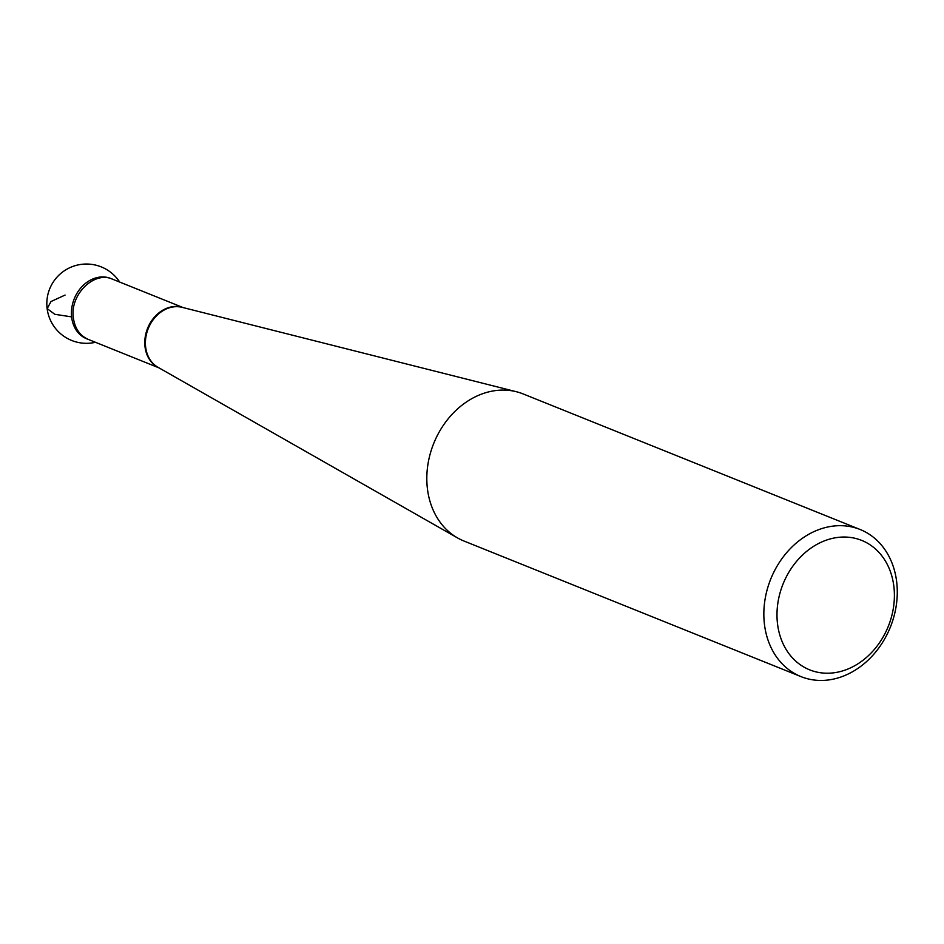 <?xml version="1.0" encoding="UTF-8"?>
<svg xmlns="http://www.w3.org/2000/svg" width="944" height="944" viewBox="0 0 944 944"><rect width="100%" height="100%" fill="white"/><g stroke="black" fill="none" stroke-linecap="round" stroke-linejoin="round"><path stroke-width="1.42" d="M860.149 529.513L523.129 393.919A79.272 64.463 111.9 0 0 516.368 391.725A79.272 64.463 111.9 0 0 433.733 443.409A79.272 64.463 111.9 0 0 457.545 537.927A79.272 64.463 111.9 0 0 463.941 541.018L800.972 676.612A79.272 64.463 -68.1 0 1 764.321 623.205A79.272 64.463 -68.1 0 1 792.028 546.918A79.272 64.463 -68.1 0 1 860.149 529.513A79.272 64.463 -68.1 0 1 896.8 582.92A79.272 64.463 -68.1 0 1 869.094 659.207A79.272 64.463 -68.1 0 1 800.972 676.612M777.408 622.851A69.762 56.723 111.9 0 0 870.923 653.213A69.762 56.723 111.9 0 0 858.757 539.331A69.762 56.723 111.9 0 0 777.408 622.851M88.335 339.439L86.624 338.754A32.474 26.397 -68.1 0 1 71.614 316.877A32.474 26.397 -68.1 0 1 82.966 285.631A32.474 26.397 -68.1 0 1 110.861 278.504L112.572 279.2C94.306 270.586 69.88 294.504 73.325 317.573C74.777 328.335 79.78 335.627 88.347 339.427L158.97 367.865M111.911 278.964A32.474 26.397 111.9 0 0 83.45 285.159A32.474 26.397 111.9 0 0 71.614 316.877A32.474 26.397 111.9 0 0 87.627 339.132M71.614 316.877L54.811 314.305L47.2 308.641L50.976 301.549L65.053 295.071M516.368 391.725L182.145 307.343A32.521 26.444 111.9 0 0 148.243 328.547A32.521 26.444 111.9 0 0 158.014 367.31L457.545 537.927M158.651 367.676A32.474 26.408 -68.1 0 1 147.606 328.288A32.474 26.408 -68.1 0 1 182.853 307.52M112.584 279.2L183.207 307.614M119.676 282.044A39.636 39.636 0 0 0 49.159 317.078A39.636 39.636 0 0 0 95.438 342.294"/></g></svg>
